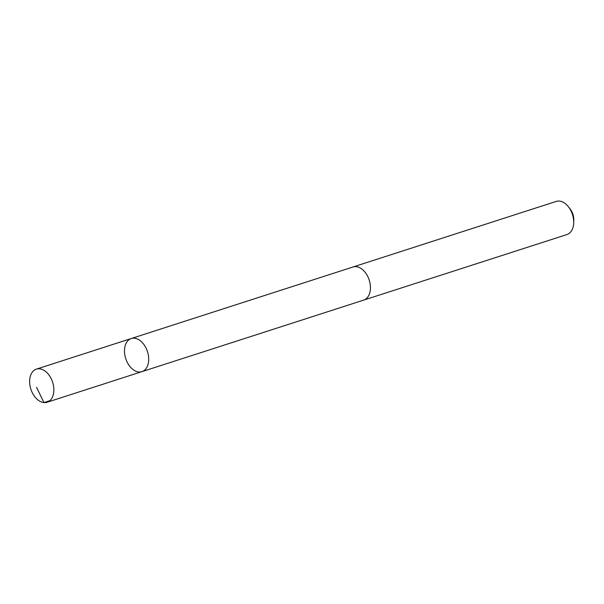 <?xml version="1.0" encoding="UTF-8"?>
<svg xmlns="http://www.w3.org/2000/svg" width="604" height="604" viewBox="0 0 604 604"><rect width="100%" height="100%" fill="white"/><g stroke="black" fill="none" stroke-linecap="round" stroke-linejoin="round"><path stroke-width="0.91" d="M131.249 338.527L353 266.991A17.395 11.416 72.1 0 1 356.413 266.696A17.395 11.416 72.1 0 1 369.875 282.536A17.395 11.416 72.1 0 1 363.683 300.105L141.932 371.649A17.403 11.416 -107.9 0 0 148.131 354.072A17.403 11.416 -107.9 0 0 134.662 338.225A17.403 11.416 -107.9 0 0 131.249 338.527A17.403 11.416 -107.9 0 0 125.723 358.595A17.403 11.416 -107.9 0 0 141.932 371.649A17.403 11.416 -107.9 0 0 148.131 354.072A17.403 11.416 -107.9 0 0 134.662 338.225A17.403 11.416 -107.9 0 0 131.249 338.527L36.399 369.119A17.403 11.423 72.1 0 1 39.811 368.825A17.403 11.423 72.1 0 1 53.28 384.673A17.403 11.423 72.1 0 1 47.082 402.256A17.403 11.423 72.1 0 1 43.669 402.551A17.403 11.423 72.1 0 1 30.2 386.703A17.403 11.423 72.1 0 1 36.399 369.119M352.63 267.111A17.403 11.423 72.1 0 1 353 266.983A17.403 11.423 72.1 0 1 369.21 280.045A17.403 11.423 72.1 0 1 363.683 300.113A17.403 11.423 72.1 0 1 363.314 300.226M353 266.983L556.246 201.411A17.403 11.423 72.1 0 1 568.394 206.742A17.403 11.423 72.1 0 1 573.679 223.118A17.403 11.423 72.1 0 1 566.937 234.548L363.683 300.113M568.394 206.742L570.04 208.825A12.382 8.124 72.1 0 1 573.8 220.475L573.679 223.118M49.807 400.701L43.964 402.589L36.557 387.36M141.932 371.649L47.082 402.256"/></g></svg>

